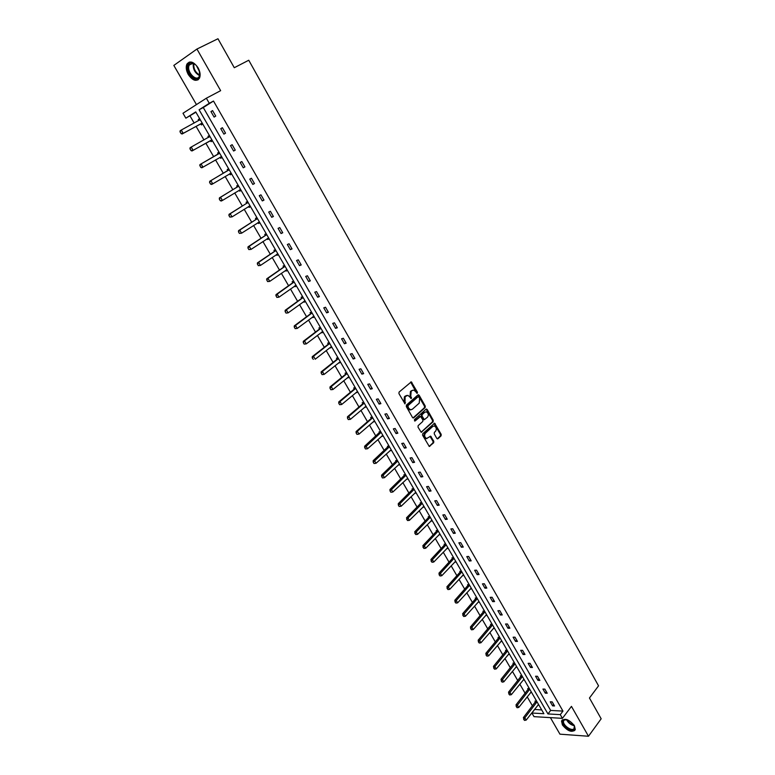 <?xml version="1.0" encoding="UTF-8"?>
<svg xmlns="http://www.w3.org/2000/svg" width="775" height="775" viewBox="0 0 775 775"><rect width="100%" height="100%" fill="white"/><g stroke="black" fill="none" stroke-linecap="round" stroke-linejoin="round"><path stroke-width="1.16" d="M417.357 393.235L417.434 392.198L411.293 381.872L399.067 392.102L398.941 393.603L404.986 403.853L405.141 396.626L407.931 395.327L411.399 398.466L410.769 396.151L411.147 391.385L412.116 390.542L413.898 390.106L417.357 393.235M416.756 393.225L410.653 382.085M404.782 403.756L404.017 401.595L404.744 401.421M410.798 398.466L410.033 396.325L410.769 396.151M562.408 724.945L561.536 721.031C564.733 717.747 569.024 719.307 574.42 725.72L575.283 729.595C572.066 732.888 567.775 731.338 562.408 724.945M188.296 74.545C186.155 70.544 185.69 67.076 186.901 64.141C189.962 60.392 193.692 61.622 198.1 67.822C200.212 71.813 200.677 75.262 199.485 78.159C196.424 81.927 192.694 80.726 188.296 74.545M550.395 717.631L559.947 734.167L588.487 736.25L601.167 718.783L589.455 698.004L598.552 685.827L248.756 60.237L234.282 67.716L217.959 38.75L196.937 49.048L173.833 65.42L196.453 104.596M436.819 438.427L437.952 438.747L441.082 435.831L441.188 434.349L434.601 423.198L422.714 433.738L422.598 435.23L429.272 446.468L433.69 442.738L433.797 441.246L430.638 436.189L426.599 438.505C424.487 437.177 424.09 435.414 425.388 433.225L432.838 426.376L434.358 425.979C436.451 427.287 436.858 429.04 435.579 431.229L434.349 432.363L434.242 433.855L436.819 438.427M195.91 112.21L185.855 118.178L182.987 113.257L206.363 98.212L220.642 90.665L196.937 49.048M206.363 98.212L209.279 103.298L199.088 109.769L547.964 713.94L560.286 714.637L562.417 718.347L534.014 716.652L531.902 713.029L543.895 713.707L195.736 111.9L185.855 118.178M213.503 101.041L203.282 107.531L550.647 710.433L562.97 711.092L213.503 101.041L209.279 103.298M562.97 711.092L560.286 714.637M588.487 736.25L571.456 706.374L562.417 718.347M425.155 407.573L425.262 406.09L419.159 395.26L418.006 394.901L406.439 405.083L406.323 406.584L412.523 417.502L413.695 417.851L425.155 407.573L424.419 407.737L424.535 406.255L417.928 394.969M421.106 432.247L432.411 421.9L432.518 420.428L426.463 409.684L427.199 409.52L433.254 420.273L433.147 421.755L421.222 432.285L418.016 427.17L418.132 425.669L422.782 421.455L422.898 419.963L420.573 416.407L415.148 420.922M427.199 409.52L426.056 409.171L414.412 419.633L414.741 421.028M529.354 688.578L527.688 688.52L528.259 689.498M531.698 692.618L530.575 692.579M514.629 663.119L512.972 663.1L513.544 664.088M517.002 667.227L515.821 667.207M499.701 637.312L498.054 637.331L498.625 638.309M502.103 641.477L500.863 641.477M484.559 611.136L482.912 611.184L483.493 612.182M487 615.36L485.692 615.389M469.195 584.592L467.567 584.679L468.139 585.667M471.675 588.864L470.289 588.942M453.617 557.661L451.999 557.787L452.571 558.785M456.126 562.001L454.654 562.117M437.807 530.342L436.209 530.507L436.78 531.505M440.365 534.74L438.786 534.905M421.774 502.617L420.186 502.839L420.757 503.837M424.361 507.092L422.733 507.247M405.509 474.494L403.92 474.755L404.502 475.763M408.125 479.028L406.468 479.153M388.992 445.954L387.423 446.264L388.004 447.262M391.656 450.556L389.97 450.653M372.233 416.989L370.683 417.338L371.264 418.355M374.935 421.658L373.221 421.726M355.231 387.587L353.691 387.994L354.272 389.002M357.972 392.334L356.219 392.363M337.958 357.75L336.437 358.195L337.028 359.213M340.748 362.564L338.956 362.555M320.433 327.447L318.922 327.941L319.513 328.968M323.262 332.33L321.751 332.824L321.441 332.291M302.637 296.68L301.136 297.232L301.727 298.259M305.505 301.649L304.013 302.192L303.655 301.572M284.561 265.447L283.088 266.048L283.679 267.075M287.477 270.485L285.994 271.076L285.588 270.368M266.203 233.711L264.75 234.379L265.341 235.397M269.167 238.836L267.704 239.485L267.239 238.681M247.564 201.49L246.121 202.207L246.721 203.234M250.567 206.693L249.124 207.4L248.601 206.499M228.625 168.756L227.201 169.531L227.802 170.558M231.677 174.036L230.252 174.801L229.671 173.803L231.396 173.542M209.376 135.499L207.981 136.332L209.405 135.538M212.486 140.856L211.081 141.689L210.48 140.643M208.582 137.369L207.981 136.332M190.03 115.95L194.157 123.06M196.085 126.383L203.961 139.946M205.85 143.201L213.677 156.686M215.537 159.892L223.297 173.261M225.167 176.487L232.839 189.71M234.718 192.936L242.313 206.024M244.193 209.26L251.71 222.212M253.59 225.467L261.03 238.274M262.919 241.529L270.281 254.21M272.18 257.474L279.465 270.029M281.364 273.304L288.571 285.713M290.48 288.998L297.61 301.291M299.518 304.585L306.571 316.743M308.489 320.036L315.473 332.068M317.392 335.381L324.308 347.287M326.236 350.61L333.076 362.39M335.003 365.713L341.775 377.377M343.703 380.709L350.407 392.257M352.344 395.589L358.98 407.02M360.918 410.363L367.486 421.668M369.433 425.02L375.923 436.218M377.871 439.57L384.303 450.653M386.26 454.014L392.625 464.981M394.582 468.352L400.878 479.212M402.835 482.583L409.074 493.326M411.041 496.707L417.212 507.344M419.178 510.735L425.291 521.265M427.257 524.656L433.312 535.079M435.279 538.48L441.266 548.797M443.242 552.197L449.171 562.408M451.157 565.818L457.017 575.932M459.003 579.342L464.816 589.349M466.792 592.768L472.547 602.679M474.532 606.098L480.229 615.912M482.215 619.341L487.853 629.048M489.848 632.487L495.428 642.097M497.424 645.536L502.946 655.049M504.942 658.488L510.415 667.914M512.411 671.363L517.826 680.692M519.831 684.141L525.198 693.383M527.194 696.832L532.502 705.977M534.508 709.435L541.725 709.958M199.64 118.662L198.255 119.534L199.698 118.749M202.769 124.078L201.384 124.93L200.764 123.874M198.836 120.532L198.255 119.534M219.034 152.191L217.63 152.995L218.23 154.031M222.115 157.509L220.701 158.313L220.11 157.286M238.128 185.186L236.695 185.932L237.295 186.959M241.161 190.427L239.727 191.163L239.175 190.214M256.922 217.668L255.469 218.356L256.06 219.383M259.906 222.822L258.453 223.5L257.959 222.657M275.416 249.637L273.953 250.277L274.544 251.294M278.351 254.723L276.888 255.343L276.452 254.588M293.628 281.122L292.146 281.703L292.737 282.72M296.525 286.12L295.033 286.692L294.655 286.033M311.569 312.122L310.068 312.645L310.659 313.672M314.418 317.052L312.916 317.566L312.577 316.994M312.257 357.963L313.323 359.368L312.257 357.963L312.267 356.645L328.145 344.313L329.22 342.657L327.709 343.131L328.3 344.139M332.039 347.5L330.237 347.481M346.628 372.727L345.098 373.143L345.679 374.16M349.389 377.502L347.626 377.512M363.766 402.341L362.216 402.719L362.797 403.727M366.488 407.049L364.754 407.098M380.641 431.53L379.082 431.859L379.673 432.867M383.325 436.16L381.629 436.238M397.284 460.282L395.705 460.563L396.287 461.561M399.919 464.845L398.253 464.961M413.666 488.608L412.077 488.851L412.658 489.848M416.272 493.113L414.635 493.249M429.825 516.528L428.226 516.722L428.798 517.719M432.392 520.965L430.774 521.139M445.741 544.05L444.133 544.195L444.705 545.193M448.27 548.419L446.749 548.555M461.435 571.175L459.808 571.282L460.389 572.279M463.925 575.486L462.501 575.573M476.906 597.913L475.269 597.98L475.84 598.968M479.367 602.156L478.02 602.214M492.154 624.272L490.507 624.301L491.079 625.289M494.576 628.457L493.307 628.486M507.189 650.264L505.533 650.254L506.104 651.242M509.582 654.391L508.371 654.391M522.021 675.897L520.354 675.848L520.926 676.837M524.375 679.966L523.222 679.937M536.649 701.172L534.973 701.094L535.535 702.072M538.974 705.192L537.869 705.134M534.595 709.58L531.902 713.029M550.647 710.433L547.964 713.94M203.282 107.531L199.088 109.769M552.594 705.86L550.25 701.801L552.197 701.888L554.532 705.957L552.594 705.86L553.67 704.465M545.28 693.16L542.936 689.062L544.864 689.13L547.218 693.228L545.28 693.16L546.375 691.765M537.928 680.353L535.554 676.236L537.482 676.284L539.855 680.411L537.928 680.353L539.032 678.968M530.517 667.469L528.133 663.322L530.052 663.342L532.444 667.507L530.517 667.469L531.631 666.093M523.057 654.488L520.655 650.312L522.573 650.312L524.975 654.497L523.057 654.488L524.181 653.122M515.54 641.419L513.118 637.205L515.026 637.195L517.448 641.409L515.54 641.419L516.673 640.063M507.974 628.254L505.533 624.011L507.441 623.972L509.882 628.225L507.974 628.254L509.117 626.898M500.35 614.992L497.889 610.719L499.797 610.661L502.248 614.943L500.35 614.992L501.512 613.655M492.668 601.632L490.197 597.331L492.096 597.254L494.566 601.565L492.668 601.632L493.849 600.305M484.937 588.186L482.447 583.856L484.336 583.749L486.826 588.089L484.937 588.186L486.128 586.869M477.148 574.633L474.639 570.274L476.518 570.148L479.028 574.517L477.148 574.633L478.349 573.326M469.301 560.993L466.773 556.595L468.652 556.44L471.181 560.848L469.301 560.993L470.512 559.695M461.396 547.247L458.858 542.82L460.728 542.645L463.276 547.072L461.396 547.247L462.627 545.958M453.443 533.394L450.876 528.938L452.736 528.744L455.303 533.21L453.443 533.394L454.683 532.115M445.422 519.453L442.835 514.958L444.695 514.736L447.282 519.231L445.422 519.453L446.671 518.184M437.342 505.397L434.746 500.873L436.587 500.621L439.192 505.155L437.342 505.397L438.611 504.147M429.205 491.243L426.589 486.69L428.43 486.409L431.055 490.982L429.205 491.243L430.483 490.003M421.009 476.983L418.364 472.392L420.205 472.091L422.85 476.693L421.009 476.983L422.307 475.753M412.746 462.617L410.091 457.996L411.912 457.667L414.577 462.297L412.746 462.617L414.063 461.396M404.434 448.144L401.75 443.484L403.572 443.135L406.255 447.805L404.434 448.144L405.751 446.933M396.044 433.564L393.351 428.866L395.153 428.488L397.856 433.196L396.044 433.564L397.381 432.363M387.597 418.878L384.884 414.141L386.686 413.734L389.408 418.471L387.597 418.878L388.953 417.686M379.091 404.075L376.35 399.299L378.142 398.873L380.893 403.649L379.091 404.075L380.457 402.893M370.518 389.157L367.757 384.352L369.539 383.887L372.31 388.701L370.518 389.157L371.893 387.994M361.877 374.131L359.096 369.287L360.869 368.793L363.659 373.647L361.877 374.131L363.272 372.978M353.168 358.98L350.368 354.107L352.131 353.584L354.94 358.476L353.168 358.98L354.582 357.847M344.4 343.722L341.572 338.811L343.335 338.258L346.163 343.189L344.4 343.722L345.824 342.598M335.556 328.348L332.707 323.398L334.461 322.817L337.309 327.777L335.556 328.348L336.999 327.234M326.653 312.848L323.776 307.859L325.519 307.249L328.397 312.248L326.653 312.848L328.106 311.753M317.673 297.232L314.776 292.204L316.51 291.565L319.407 296.602L317.673 297.232L319.145 296.157M308.624 281.499L305.708 276.423L307.433 275.755L310.349 280.841L308.624 281.499L310.116 280.424M299.508 265.631L296.563 260.526L298.278 259.819L301.223 264.943L299.508 265.631L301.01 264.585M290.315 249.647L287.351 244.503L289.056 243.767L292.02 248.93L290.315 249.647L291.836 248.61M281.054 233.537L278.07 228.344L279.765 227.579L282.749 232.781L281.054 233.537L282.594 232.51M271.715 217.3L268.712 212.069L270.388 211.265L273.401 216.506L271.715 217.3L273.275 216.293M262.308 200.928L259.276 195.658L260.942 194.825L263.984 200.105L262.308 200.928L263.887 199.94M252.824 184.431L249.763 179.112L251.429 178.25L254.481 183.578L252.824 184.431L254.413 183.452M243.263 167.797L240.182 162.44L241.829 161.539L244.91 166.906L243.263 167.797L244.871 166.838M233.624 151.028L230.514 145.632L232.151 144.693L235.261 150.108L233.624 151.028L235.251 150.088M223.907 134.133L220.778 128.689L222.396 127.71L225.535 133.174L223.907 134.133M214.113 117.093L210.955 111.6L212.573 110.593L215.731 116.095L214.113 117.093M210.955 111.6L212.631 110.699M220.778 128.689L222.425 127.768M220.701 158.313L222.105 157.499M230.252 174.801L231.638 173.978M239.727 191.163L241.102 190.321M249.124 207.4L250.48 206.547M258.453 223.5L259.799 222.638M267.704 239.485L269.032 238.603M276.888 255.343L278.196 254.452M285.994 271.076L287.293 270.175M295.033 286.692L296.321 285.772M304.013 302.192L305.282 301.262M312.916 317.566L314.166 316.626M321.751 332.824L322.991 331.874M330.518 347.965L331.748 347.006M339.218 363L340.438 362.022M347.859 377.919L349.06 376.931M356.432 392.722L357.624 391.724M364.938 407.418L366.12 406.41M373.385 422.007L374.548 420.99M381.765 436.48L382.918 435.453M390.087 450.856L391.23 449.82M398.34 465.126L399.474 464.07M406.546 479.279L392.838 492.018L390.832 492.261L390.028 490.885L390.832 492.261M414.683 493.346L415.72 492.338M422.762 507.296L423.712 506.366M430.784 521.149L431.627 520.306M412.6 390.222L412.116 390.542M410.033 396.325L410.421 391.559L411.38 390.716M406.623 395.444L406.11 395.783M404.017 401.595L404.414 396.8L405.383 395.957M413.007 417.957L424.419 407.737M418.839 397.052L418.035 396.81L407.892 405.751L408.57 408.144L410.469 409.733L412.31 409.278L419.227 403.136L419.595 398.389L418.839 397.052M411.031 409.801L409.743 409.897L407.834 408.318L407.156 405.926L417.299 396.974M420.04 416.524L414.567 420.951M427.567 417.115C428.866 414.916 428.449 413.162 426.308 411.845L424.807 412.222L422.162 414.606L422.046 416.088L424.361 419.643L427.567 417.115M424.157 419.692L423.053 419.314L421.309 416.252L421.426 414.761L424.07 412.387M426.957 438.553L425.853 438.64C423.751 437.323 423.353 435.56 424.652 433.37L432.101 426.521M429.156 446.419L432.944 442.874L433.06 441.392L430.018 436.373M437.255 438.853L440.336 435.976L440.452 434.494L433.99 423.392M179.994 131.876L181.147 133.397L179.994 131.876L180.158 130.743L181.282 130.045L183.2 133.329L202.236 123.138M181.147 133.397L183.2 133.329L182.077 134.017L200.541 123.952L202.546 123.68M200.192 119.612L181.282 130.045L180.178 131.76M199.95 119.195L198.923 120.483M180.953 133.513L182.077 134.017M189.943 148.877L191.076 150.389L189.943 148.877L190.088 147.725L191.222 147.056L193.12 150.311L211.943 139.936M191.076 150.389L193.12 150.311L191.997 150.98L210.257 140.73L212.243 140.44M209.918 136.429L191.222 147.056L190.127 148.761M209.657 135.983L208.611 137.32L209.754 136.642M190.892 150.505L191.997 150.98M219.296 152.636L218.046 154.177L199.94 164.571L201.083 163.922L202.963 167.158L221.582 156.589M220.013 157.306L221.853 157.054M200.938 167.245L202.963 167.158L201.829 167.797L200.744 167.352L199.989 165.627L200.744 167.352M219.577 153.111L201.083 163.922L199.989 165.627M199.805 165.734L199.94 164.571M188.025 65.865C188.693 63.511 190.146 62.533 192.394 62.949C195.465 63.947 197.77 66.514 199.301 70.641L199.669 75.872C197.925 84.058 185.826 73.644 188.025 65.865M195.445 64.635L192.927 63.327L189.245 65.003L188.877 66.03C186.969 72.579 196.782 82.189 199.32 76.231L199.843 73.247M189.303 62.058L187.162 65.129C185.264 71.629 193.556 82.431 198.313 79.651M199.64 71.901L196.414 65.594M573.868 724.857L574.401 725.865L574.062 729.575C570.468 732.811 559.54 722.823 563.551 719.985L567.416 719.762M566.215 719.471L564.2 719.994L563.57 720.992C562.282 724.664 571.175 731.445 573.926 728.868L574.459 725.991M562.301 719.81L562.001 720.508C560.403 725.061 571.417 733.47 574.837 730.283M228.858 169.153L227.618 170.713L209.715 181.282L210.858 180.662L212.737 183.869L231.144 173.116M210.713 183.956L212.737 183.869L211.585 184.479L210.529 184.062L209.589 182.464L210.529 184.062M229.148 169.667L210.858 180.662L209.783 182.358M209.589 182.464L209.715 181.282M238.342 185.554L237.121 187.114L219.412 197.867L220.565 197.267L222.425 200.444L240.628 189.517M239.301 190.137L240.86 189.904M220.42 200.541L222.425 200.444L221.272 201.035L220.226 200.638L219.296 199.049L220.226 200.638M238.652 186.097L220.565 197.267L219.49 198.952M219.296 199.049L219.412 197.867M247.748 201.81L246.537 203.389L229.032 214.307L230.194 213.735L232.035 216.884L250.044 205.782M248.804 206.373L250.248 206.131M230.039 216.99L232.035 216.884L229.846 217.087L228.925 215.508L229.846 217.087M248.077 202.391L230.194 213.735L229.119 215.421M228.925 215.508L229.032 214.307M257.087 217.949L255.895 219.538L238.574 230.621L239.737 230.078L241.568 233.197L259.383 221.921M258.24 222.473L259.567 222.231M239.591 233.314L241.568 233.197L239.398 233.401L238.477 231.841L239.398 233.401M257.436 218.56L239.737 230.078L238.671 231.754M238.477 231.841L238.574 230.621M266.348 233.963L265.166 235.561L248.039 246.808L249.211 246.285L251.032 249.385L268.644 237.944M267.598 238.438L268.809 238.216M249.056 249.502L251.032 249.385L248.862 249.589L247.952 248.039L248.862 249.589M266.716 234.602L249.211 246.285L248.155 247.952M247.952 248.039L248.039 246.808M275.542 249.85L274.379 251.458L257.436 262.87L258.618 262.367L260.419 265.447L277.838 253.832M276.888 254.287L277.983 254.064M258.453 265.573L260.419 265.447L258.259 265.651L257.562 264.033L258.259 265.651M275.919 250.519L258.618 262.367L257.562 264.033M257.358 264.12L257.436 262.87M284.657 265.612L283.505 267.23L266.745 278.806L267.947 278.322L269.729 281.383L286.963 269.603M286.101 270.01L287.079 269.797M267.782 281.509L269.729 281.383L267.578 281.587L266.891 279.978L267.578 281.587M285.064 266.309L267.947 278.322L266.891 279.978M266.687 280.066L266.745 278.806M293.706 281.257L292.572 282.885L275.997 294.616L277.198 294.161L278.971 297.183L296.021 285.248M295.236 285.607L296.118 285.413M277.033 297.329L278.971 297.183L276.83 297.397L276.142 295.808L276.83 297.397M294.132 281.984L277.198 294.161L276.142 295.808M275.948 295.885L275.997 294.616M302.696 296.786L301.572 298.414L285.171 310.3L286.382 309.864L288.135 312.877L305.001 300.778M304.313 301.088L305.079 300.903M286.207 313.013L288.135 312.877L286.014 313.09L285.132 311.589L286.014 313.09M303.122 297.532L286.382 309.864L285.336 311.511M285.132 311.589L285.171 310.3M311.608 312.189L310.494 313.827L294.277 325.868L295.488 325.452L297.232 328.435L313.914 316.181M313.303 316.452L313.972 316.278M295.323 328.59L297.232 328.435L295.12 328.658L294.442 327.098L295.12 328.658M312.054 312.964L295.488 325.452L294.442 327.098M294.248 327.166L294.277 325.868M320.453 327.476L319.348 329.133L303.306 341.31L304.527 340.923L306.261 343.887L322.758 331.477M322.235 331.69L322.797 331.535M304.362 344.032L306.261 343.887L304.158 344.1L303.287 342.618L304.158 344.1M320.918 328.28L304.527 340.923L303.49 342.56M303.287 342.618L303.306 341.31M312.267 356.645L313.497 356.267L315.212 359.213L331.099 346.803M329.704 343.48L313.497 356.267L312.47 357.895M337.91 357.759L336.863 359.377L321.17 371.855L322.4 371.506L324.105 374.412L340.254 361.712M322.226 374.587L324.105 374.412L322.022 374.635L321.373 373.124L322.022 374.635M338.433 358.563L322.4 371.506L321.373 373.124M321.17 373.182L321.17 371.855M346.532 372.756L345.524 374.335L329.995 386.948L331.235 386.618L332.93 389.505L348.905 376.66M331.061 389.68L332.93 389.505L330.847 389.738L330.005 388.285L330.847 389.738M347.093 373.54L331.235 386.618L330.208 388.236M330.005 388.285L329.995 386.948M355.086 387.626L354.117 389.176L338.752 401.925L340.002 401.615L341.678 404.492L357.488 391.491M339.818 404.666L341.678 404.492L339.615 404.715L338.772 403.281L339.615 404.715M355.696 388.401L340.002 401.615L338.985 403.233M338.772 403.281L338.752 401.925M363.582 402.39L362.652 403.901L347.452 416.795L348.702 416.504L350.368 419.353L366.003 406.216M348.517 419.537L350.368 419.353L348.314 419.585L347.481 418.161L348.314 419.585M364.221 403.145L348.702 416.504L347.684 418.113M347.481 418.161L347.452 416.795M372.019 417.037L371.118 418.519L356.083 431.549L357.343 431.278L358.99 434.107L374.461 420.835M357.149 434.291L358.99 434.107L356.946 434.339L356.113 432.925L356.946 434.339M372.698 417.783L357.343 431.278L356.326 432.876M356.113 432.925L356.083 431.549M380.389 431.578L364.647 446.187L365.907 445.945L367.553 448.744L382.85 435.337M365.722 448.938L367.553 448.744L365.509 448.977L364.686 447.572L365.509 448.977M381.097 432.314L364.899 447.533M364.686 447.572L364.647 446.187M388.701 446.012L373.143 460.728L374.412 460.495L376.04 463.276L391.181 449.742M374.228 463.479L376.04 463.276L374.015 463.518L373.201 462.123L374.015 463.518M389.447 446.729L373.414 462.084M373.201 462.123L373.143 460.728M396.955 460.34L381.581 475.153L382.86 474.939L384.478 477.7L399.454 464.031M382.666 477.904L384.478 477.7L382.453 477.942L381.649 476.557L382.453 477.942M397.72 461.048L381.862 476.518M381.649 476.557L381.581 475.153M405.151 474.552L389.951 489.471L391.239 489.277L392.838 492.018L391.046 492.232M405.945 475.259L390.242 490.856M390.028 490.885L389.951 489.471M413.288 488.667L398.263 503.682L399.551 503.508L401.15 506.23L415.807 492.309M399.358 506.443L401.15 506.23L399.144 506.472L398.35 505.106L399.144 506.472M414.112 489.364L398.563 505.077M398.35 505.106L398.263 503.682M421.368 502.675L406.517 517.797L407.815 517.632L409.394 520.345L423.896 506.288M406.604 519.231L407.611 520.558L406.517 517.797M422.21 503.372L406.827 519.202M409.394 520.345L407.611 520.558M429.389 516.586L414.712 531.795L416.01 531.66L417.58 534.343L431.927 520.17M414.809 533.248L415.807 534.566L414.712 531.795M430.251 517.274L415.022 533.219M417.58 534.343L415.807 534.566M437.352 530.391L422.84 545.697L424.148 545.581L425.698 548.245L439.9 533.956M422.947 547.16L423.944 548.467L422.84 545.697M438.233 531.078L423.16 547.14M425.698 548.245L423.944 548.467M445.257 544.089L430.91 559.502L432.218 559.395L433.767 562.04L447.814 547.634M431.026 560.964L432.014 562.272L430.91 559.502M446.168 544.777L431.249 560.945M433.767 562.04L432.014 562.272M453.104 557.7L438.921 573.209L440.239 573.113L441.769 575.738L455.681 561.216M439.047 574.672L440.035 575.98L438.921 573.209M454.034 558.378L439.27 574.663M441.769 575.738L440.035 575.98M460.902 571.204L446.884 586.811L448.202 586.733L449.723 589.339L463.479 574.701M447.01 588.283L447.989 589.581L446.884 586.811M461.852 571.892L447.233 588.273M449.723 589.339L447.989 589.581M468.642 584.621L454.78 600.315L456.097 600.257L457.618 602.843L471.229 588.099M454.915 601.797L455.894 603.086L454.78 600.315M469.611 585.299L455.138 601.788M457.618 602.843L455.894 603.086M476.325 597.932L462.617 613.722L463.944 613.684L465.446 616.251L478.921 601.39M462.762 615.214L463.741 616.493L462.617 613.722M477.313 598.62L462.985 615.214M465.446 616.251L463.741 616.493M483.958 611.155L470.406 627.033L471.733 627.004L473.225 629.562L486.555 614.594M470.561 628.535L471.529 629.813L470.406 627.033M484.966 611.833L470.783 628.535M473.225 629.562L471.529 629.813M491.544 624.282L478.136 640.247L479.473 640.237L480.955 642.775L494.14 627.702M478.291 641.758L479.26 643.027L478.136 640.247M492.561 624.97L478.514 641.758M480.955 642.775L479.26 643.027M499.071 637.321L485.809 653.373L487.146 653.373L488.618 655.892L501.667 640.722M485.973 654.894L486.933 656.154L485.809 653.373M500.098 637.999L486.196 654.894M488.618 655.892L486.933 656.154M506.54 650.264L493.433 666.403L494.77 666.423L496.233 668.922L509.146 653.645M493.607 667.934L494.557 669.183L493.433 666.403M507.586 650.942L493.83 667.934M496.233 668.922L494.557 669.183M513.961 663.109L500.999 679.336L502.345 679.375L503.798 681.855L516.576 666.481M501.173 680.876L502.123 682.126L500.999 679.336M515.026 663.797L501.406 680.886M503.798 681.855L502.123 682.126M521.333 675.877L508.507 692.182L509.863 692.24L511.306 694.7L523.948 679.229M508.7 693.732L509.64 694.972L508.507 692.182M522.408 676.565L508.923 693.741M511.306 694.7L509.64 694.972M528.657 688.549L515.966 704.94L517.332 705.008L518.756 707.459L531.272 691.881M516.16 706.49L517.109 707.73L515.966 704.94M529.742 689.237L516.392 706.509M518.756 707.459L517.109 707.73M535.922 701.133L523.377 717.611L524.743 717.689L526.157 720.12L538.548 704.456M523.58 719.171L524.52 720.401L523.377 717.611M537.027 701.83L523.803 719.181M526.157 720.12L524.52 720.401M416.708 392.373L417.434 392.198M404.744 402.864L405.47 402.7M410.76 397.594L411.486 397.42M410.421 391.559L411.147 391.385M404.414 396.8L405.141 396.626M411.176 382.559L411.903 382.375M413.075 417.987L413.695 417.851M418.432 395.434L419.159 395.26M424.535 406.255L425.262 406.09M407.156 405.926L407.892 405.751M407.078 406.972L407.805 406.807M407.834 408.318L408.57 408.144M432.518 420.428L433.254 420.273M432.411 421.9L433.147 421.755M421.164 432.266L421.803 432.13M419.265 416.708L420.002 416.553M421.426 414.761L422.162 414.606M421.309 416.252L422.046 416.088M423.053 419.314L423.78 419.159M424.652 433.37L425.388 433.225M430.464 436.809L431.2 436.664M433.06 441.392L433.797 441.246M432.944 442.874L433.69 442.738M429.195 446.439L429.863 446.313M434.436 423.828L435.172 423.673M440.452 434.494L441.188 434.349M440.336 435.976L441.082 435.831M437.303 438.873L437.952 438.747M200.822 123.864L201.955 123.167M200.541 123.952L201.674 123.254M199.194 120.338L200.018 119.825M210.538 140.633L211.672 139.965M210.257 140.73L211.391 140.052M220.168 157.277L221.311 156.627M218.046 154.177L219.189 153.528M218.259 153.983L219.412 153.334M199.572 75.601C195 73.121 192.898 69.198 193.256 63.841L193.362 63.453M193.876 63.657L193.847 63.783C193.469 68.791 195.416 72.55 199.708 75.068M574.333 725.729C570.768 724.925 568.153 722.862 566.496 719.52M567.106 719.665C568.676 722.484 570.981 724.305 574.042 725.148M229.72 173.784L230.882 173.154M227.618 170.713L228.77 170.083M227.831 170.519L228.983 169.89M239.659 189.914L240.366 189.555M237.121 187.114L238.283 186.513M237.334 186.92L238.487 186.31M249.288 206.072L249.782 205.83M246.537 203.389L247.709 202.808M246.75 203.186L247.922 202.614M255.895 219.538L257.067 218.976M256.099 219.335L257.271 218.782M265.166 235.561L266.358 235.019M265.37 235.358L266.561 234.825M274.379 251.458L275.571 250.945M274.573 251.255L275.764 250.742M283.505 267.23L284.706 266.736M283.708 267.026L284.909 266.532M292.572 282.885L293.783 282.42M292.776 282.672L293.977 282.207M301.572 298.414L302.783 297.968M301.766 298.21L302.977 297.765M310.494 313.827L311.715 313.41M310.688 313.623L311.908 313.197M319.348 329.133L320.579 328.726M319.542 328.92L320.772 328.513M328.145 344.313L329.375 343.926M328.329 344.1L329.569 343.713M336.863 359.377L338.103 359.019M337.057 359.164L338.297 358.796M345.524 374.335L346.774 373.986M345.708 374.112L346.958 373.773M354.117 389.176L355.367 388.847M354.301 388.953L355.551 388.633M362.652 403.901L363.911 403.601M362.826 403.688L364.085 403.378M371.118 418.519L372.378 418.238M371.293 418.306L372.562 418.016M379.517 433.041L380.787 432.77M379.702 432.818L380.961 432.547M387.858 447.446L389.137 447.194M388.033 447.214L389.312 446.972M396.141 461.745L397.42 461.512M396.316 461.512L397.594 461.29M404.356 475.937L405.645 475.724M404.531 475.714L405.819 475.501M412.523 490.032L413.811 489.839M412.688 489.8L413.976 489.606M420.622 504.021L421.92 503.847M420.786 503.789L422.084 503.614M428.662 517.903L429.96 517.748M428.827 517.671L430.125 517.516M436.645 531.689L437.952 531.553M436.809 531.456L438.117 531.321M444.569 545.377L445.877 545.261M444.734 545.145L446.042 545.028M452.445 558.969L453.753 558.862M452.6 558.736L453.918 558.63M460.253 572.463L461.571 572.376M460.408 572.221L461.735 572.134M468.013 585.861L469.33 585.784M468.168 585.619L469.495 585.551M475.714 599.162L477.042 599.104M475.869 598.92L477.197 598.862M483.358 612.366L484.695 612.327M483.513 612.124L484.85 612.085M490.953 625.483L492.29 625.454M491.108 625.241L492.445 625.212M498.499 638.503L499.836 638.493M498.645 638.261L499.982 638.251M505.978 651.436L507.325 651.436M506.133 651.194L507.48 651.194M513.418 664.272L514.765 664.301M513.563 664.03L514.91 664.049M520.8 677.03L522.156 677.059M520.945 676.778L522.302 676.817M528.133 689.692L529.49 689.74M528.279 689.45L529.635 689.498M535.418 702.266L536.775 702.334M535.564 702.024L536.92 702.082M561.536 721.031L562.04 720.372M410.74 382.007L411.293 381.872M418.025 394.892L418.568 394.756M409.743 409.897L410.469 409.733M423.625 419.798L424.361 419.643M426.085 409.142L426.608 409.026M425.853 438.64L426.599 438.505M430.115 436.286L430.638 436.189M434.087 423.305L434.601 423.198M192.927 63.327L192.394 62.949M192.704 63.279L189.245 65.003M564.888 719.617L564.287 719.587M564.462 719.81L563.57 720.992"/></g></svg>

